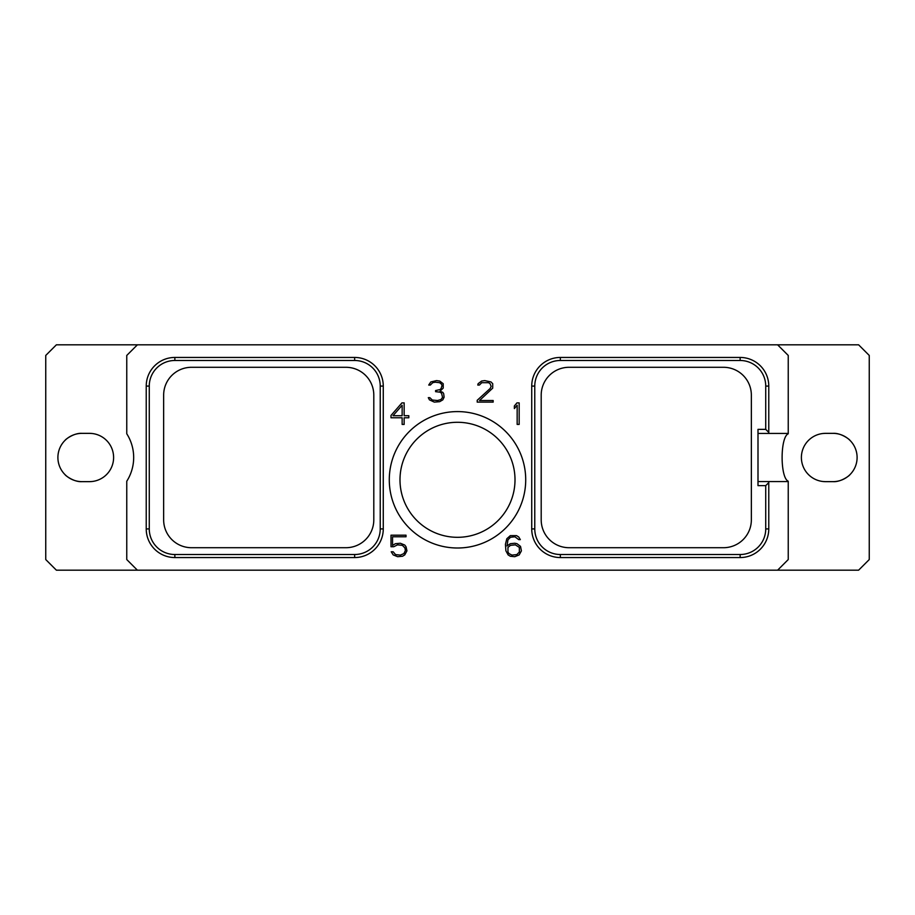 <?xml version="1.0" encoding="UTF-8"?>
<svg xmlns="http://www.w3.org/2000/svg" width="915" height="915" viewBox="0 0 915 915"><rect width="100%" height="100%" fill="white"/><g stroke="black" fill="none" stroke-linecap="round" stroke-linejoin="round"><path stroke-width="1.37" d="M56.387 344.818L137.387 344.818L126.762 355.443L126.762 433.767A44.206 44.206 0 0 1 126.762 481.233L126.762 559.557L137.387 570.182L56.387 570.182L45.75 559.557L45.75 355.443L56.387 344.818M788.192 433.836A44.206 44.206 0 0 1 788.238 433.767L788.238 355.443L777.613 344.818L858.613 344.818L869.25 355.443L869.25 559.557L858.613 570.182L777.613 570.182L788.238 559.557L788.238 481.565L757.997 481.565M777.613 344.818L137.387 344.818M788.238 433.435L757.997 433.435M777.613 570.182L137.387 570.182M389.287 479.792A68.213 68.213 0 0 1 457.5 411.59A68.213 68.213 0 0 1 525.713 479.792A68.213 68.213 0 0 1 457.5 548.005A68.213 68.213 0 0 1 389.287 479.792M519.171 424.411L519.171 402.886L516.952 402.886L514.367 405.963L514.367 408.559L517.158 405.242L517.158 424.411L519.171 424.411M477.207 400.301L477.207 402.12L493.162 402.12L493.162 400.518L479.529 400.518L492.716 388.12L492.728 383.717L490.989 381.944L484.744 380.594L481.587 381.052L478.099 383.717L477.779 385.043L479.403 385.043L481.782 382.687L488.587 382.687L490.108 383.728L491.149 386.462L490.143 388.509L477.207 400.301M442.814 399.855L444.107 397.224L443.672 393.644L442.837 392.375L440.012 391.22L443.203 388.12L443.215 383.717L439.726 381.052L436.569 380.594L430.793 381.944L428.723 385.043L430.347 385.043L432.726 382.687L435.163 382.196L439.543 382.687L441.064 383.728L442.094 385.307L441.099 388.498L440.058 389.561L435.586 390.556L435.586 391.677L440.001 392.169L441.545 393.233L442.563 397.373L441.007 399.5L437.564 400.518L432.292 400.027L429.856 397.67L428.3 397.67L429.444 399.855L434.328 402.12L439.715 401.662L442.814 399.855M401.937 402.886L391.002 415.456L391.002 417.766L402.143 417.766L402.143 424.411L404.156 424.411L404.156 417.766L408.811 417.766L408.811 415.696L404.156 415.696L404.156 402.886L401.937 402.886M393.736 546.735L397.533 544.848L402.383 545.351L404.899 547.902L405.402 550.51L403.904 553.575L400.415 555.108L395.554 554.604L393.153 551.779L391.231 551.779L393.198 554.902L397.613 556.697L402.543 556.251L404.75 554.902L406.946 550.853L406.066 546.838L404.75 545.043L400.324 543.247L395.406 543.693L392.546 545.443L392.546 536.773L406.02 536.773L406.02 535.184L391.002 535.184L391.002 546.735L393.736 546.735M520.532 546.392L516.998 543.693L514.779 543.247L510.33 543.693L507.001 545.958L507.962 539.839L510.467 537.288L514.882 536.773L518.748 539.621L520.326 539.621L518.736 536.979L516.529 535.63L510.318 535.63L506.796 538.775L505.446 544.311L505.904 550.819L508.122 554.902L510.318 556.251L514.779 556.697L519.194 554.902L521.401 550.853L520.532 546.392M832.97 433.355L825.536 433.355A24.145 24.145 0 0 0 801.391 457.5A24.145 24.145 0 0 0 825.536 481.645L832.97 481.645A24.145 24.145 0 0 0 857.103 457.5A24.145 24.145 0 0 0 832.97 433.355C841.617 432.704 850.79 440.584 849.669 440.081C850.79 440.584 841.617 432.704 832.97 433.355M82.03 433.355A24.145 24.145 0 0 0 57.897 457.5A24.145 24.145 0 0 0 82.03 481.645L89.464 481.645A24.145 24.145 0 0 0 113.609 457.5A24.145 24.145 0 0 0 89.464 433.355L82.03 433.355C73.383 432.704 64.21 440.584 65.331 440.081C64.21 440.584 73.383 432.704 82.03 433.355M65.331 474.919C64.21 474.416 73.383 482.297 82.03 481.645C73.383 482.297 64.21 474.416 65.331 474.919M89.464 433.355L91.9 433.481M91.9 481.519L89.464 481.645M768.772 386.073L765.729 386.073L765.729 429.364L768.772 432.395L768.772 386.073A28.628 28.628 0 0 0 740.144 357.445L560.357 357.445A28.628 28.628 0 0 0 531.729 386.073L531.729 528.927A28.628 28.628 0 0 0 560.357 557.555L740.144 557.555A28.628 28.628 0 0 0 768.772 528.927L768.772 481.565M768.772 482.605L765.729 485.636L757.997 485.636L757.997 429.364L765.729 429.364M765.729 386.073A25.586 25.586 0 0 0 740.144 360.487L560.357 360.487A25.586 25.586 0 0 0 534.772 386.073L534.772 528.927A25.586 25.586 0 0 0 560.357 554.513L740.144 554.513A25.586 25.586 0 0 0 765.729 528.927L765.729 485.636M751.352 395.143L751.352 519.857A27.85 27.85 0 0 1 723.49 547.708L569.05 547.708A27.85 27.85 0 0 1 541.2 519.857L541.2 395.143A27.85 27.85 0 0 1 569.05 367.292L723.49 367.292A27.85 27.85 0 0 1 751.352 395.143M768.772 432.395L768.772 433.435M788.238 481.233C780.072 477.859 780.072 437.141 788.238 433.767M373.8 519.857A27.85 27.85 0 0 1 345.95 547.708L191.51 547.708A27.85 27.85 0 0 1 163.648 519.857L163.648 395.143A27.85 27.85 0 0 1 191.51 367.292L345.95 367.292A27.85 27.85 0 0 1 373.8 395.143L373.8 519.857M149.271 528.927A25.586 25.586 0 0 0 174.857 554.513L354.643 554.513A25.586 25.586 0 0 0 380.228 528.927L380.228 386.073A25.586 25.586 0 0 0 354.643 360.487L174.857 360.487A25.586 25.586 0 0 0 149.271 386.073L149.271 528.927L146.228 528.927A28.628 28.628 0 0 0 174.857 557.555L354.643 557.555L354.643 554.513M146.228 528.927L146.228 386.073A28.628 28.628 0 0 1 174.857 357.445L354.643 357.445A28.628 28.628 0 0 1 383.271 386.073L383.271 528.927A28.628 28.628 0 0 1 354.643 557.555M399.992 479.792A57.508 57.508 0 0 0 457.5 537.311A57.508 57.508 0 0 0 515.008 479.792A57.508 57.508 0 0 0 457.5 422.284A57.508 57.508 0 0 0 399.992 479.792M849.669 474.919C850.79 474.416 841.617 482.297 832.97 481.645C841.617 482.297 850.79 474.416 849.669 474.919M825.536 481.645L823.1 481.519M823.1 433.481L825.536 433.355M393.015 415.696L402.143 405.265L402.143 415.696L393.015 415.696M519.343 547.399L519.354 552.042L516.849 554.593L511.965 555.108L508.969 553.575L507.962 552.042L507.974 547.399L510.467 545.351L515.351 544.848L519.343 547.399M740.144 357.445L740.144 360.487M560.357 357.445L560.357 360.487M531.729 386.073L534.772 386.073M531.729 528.927L534.772 528.927M560.357 557.555L560.357 554.513M740.144 557.555L740.144 554.513M768.772 528.927L765.729 528.927M174.857 557.555L174.857 554.513M383.271 528.927L380.228 528.927M383.271 386.073L380.228 386.073M354.643 357.445L354.643 360.487M174.857 357.445L174.857 360.487M146.228 386.073L149.271 386.073"/></g></svg>
